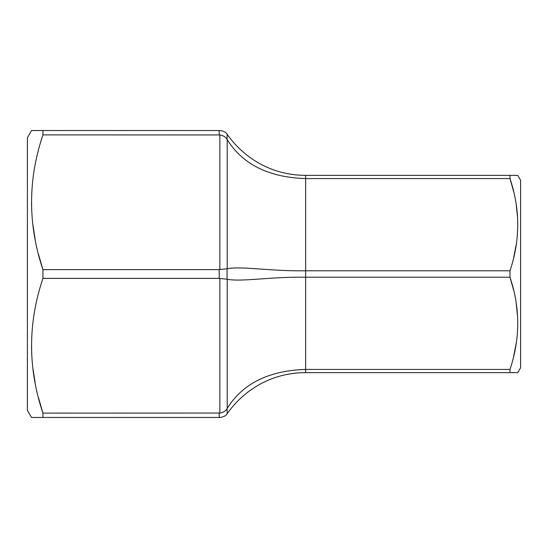 <?xml version="1.0" encoding="UTF-8"?>
<svg xmlns="http://www.w3.org/2000/svg" width="548" height="548" viewBox="0 0 548 548"><rect width="100%" height="100%" fill="white"/><g stroke="black" fill="none" stroke-linecap="round" stroke-linejoin="round"><path stroke-width="0.82" d="M517.75 175.36L509.989 175.36L517.75 175.36L520.6 180.292L520.6 367.708L517.75 372.64L509.989 372.64L509.989 369.427C520.312 338.678 520.312 307.942 509.989 277.213L509.989 270.787C520.312 240.038 520.312 209.302 509.989 178.573L509.989 175.36L305.64 175.36C269.274 175.326 242.285 155.817 227.221 134.37L227.064 139.37C225.824 137.055 223.42 135.582 219.858 134.945L42.929 134.897L42.929 130.527L31.544 130.527L27.4 137.699L27.4 410.301L31.544 417.473L42.929 417.473L42.929 413.103L38.511 397.759M42.922 278.411L42.929 269.623L38.552 254.45M35.161 239.394L32.88 224.659M31.681 209.439L31.544 203.15M35.161 382.874L32.88 368.14M31.681 352.919L31.544 346.624M42.929 134.897C27.797 179.819 27.797 224.728 42.929 269.623L219.207 269.623L227.064 268.78L227.064 279.22L219.207 278.377L42.929 278.377C27.797 323.293 27.797 368.201 42.929 413.103L219.858 413.055C223.42 412.418 225.824 410.945 227.064 408.63L227.221 413.63C242.285 392.183 269.274 372.674 305.64 372.64L305.64 369.427C268.849 370.571 242.709 383.552 227.221 408.349L227.064 408.63M42.929 130.527L219.858 130.527C223.42 130.931 225.824 132.137 227.064 134.15M227.064 413.85C225.824 415.864 223.42 417.069 219.858 417.473L42.929 417.473M227.064 279.22L227.221 279.274C242.285 282.049 269.274 276.692 305.64 277.213L305.64 270.787C269.274 271.308 242.285 265.951 227.221 268.726L227.064 268.78M227.064 139.37L227.221 139.651C242.709 164.448 268.849 177.429 305.64 178.573L305.64 175.36M509.989 270.787L305.64 270.787L305.64 178.573L509.989 178.573L513.668 191.745M509.989 369.427L305.64 369.427L305.64 277.213L509.989 277.213L513.668 290.385M516.243 303.53L517.565 316.401M516.182 343.521L513.668 356.255M516.243 204.89L517.565 217.762M516.182 244.881L513.668 257.615M509.989 372.64L305.64 372.64M219.207 269.623L219.207 278.377M219.207 413.103L219.207 417.473M219.207 130.527L219.207 134.897M219.858 413.055L219.858 278.418M227.221 408.349L227.221 279.274M219.858 269.582L219.858 134.945M227.221 268.726L227.221 139.651"/></g></svg>
